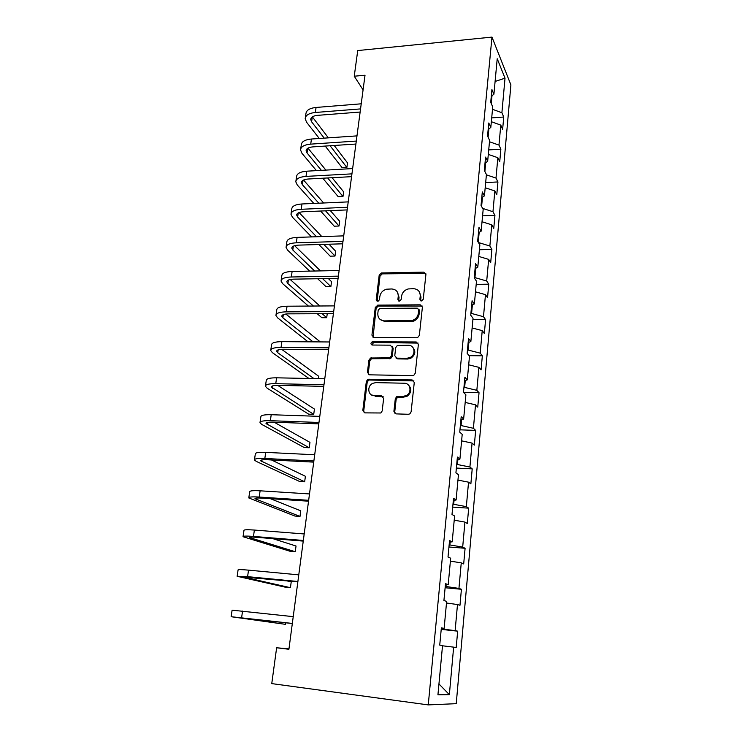 <?xml version="1.0" encoding="UTF-8"?>
<svg xmlns="http://www.w3.org/2000/svg" width="742" height="742" viewBox="0 0 742 742"><rect width="100%" height="100%" fill="white"/><g stroke="black" fill="none" stroke-linecap="round" stroke-linejoin="round"><path stroke-width="1.11" d="M421.382 300.974L423.237 299.314L425.917 274.419L423.793 272.138L381.407 272.954L379.181 275.245L376.222 299.731L378.04 301.289L379.459 299.703L379.839 296.512C380.563 292.719 382.807 290.28 386.582 289.195L391.637 288.963C396.107 289.352 398.315 291.81 398.25 296.327L397.888 299.536L399.344 301.159L401.172 299.508L401.543 296.29C402.22 292.524 404.446 290.076 408.211 288.944L413.47 288.684C418.015 289.074 420.278 291.55 420.241 296.104L419.889 299.341L421.382 300.974M393.9 411.309L396.052 413.888L408.388 414.286L409.872 413.86L411.105 411.847L414.277 382.445L412.107 379.932L367.884 379.301L366.335 381.444L362.838 410.326L364.916 412.877L380.841 412.988L382.186 410.938L383.633 398.426L381.518 395.903L374.302 395.718C367.874 395.857 366.715 385.951 372.799 383.308L375.851 382.622L404.26 383.224C410.521 383.039 412.218 392.453 406.421 395.505L402.804 396.46L396.692 396.673L395.31 398.742L393.9 411.309L395.198 413.693M491.974 37.1L357.727 50.567L354.249 76.213L365.018 75.23L288.907 649.269L276.627 647.766L271.757 683.605L428.255 704.9L491.974 37.1L510.904 84.894L456.237 703.676L428.255 704.9M416.679 337.758L417.663 337.564L419.351 335.365L422.393 307.169L420.25 304.823L377.882 305.12L375.285 307.457L371.928 335.171L373.977 337.554L416.679 337.758M418.377 344.418L415.27 373.198L413.823 375.313L412.58 375.619L369.488 374.821L367.429 372.363L368.904 360.195L370.573 358.015L389.81 357.829L391.433 355.659L392.36 347.59L390.264 345.169L372.373 345.039C370.564 344.269 370.499 343.194 372.178 341.812L416.225 341.979L418.377 344.418M457.666 631.164L455.134 630.654L457.489 604.544L459.984 605.277L461.413 589.278L458.946 588.406L461.255 562.872L463.685 563.948L465.095 548.282L462.683 547.077L464.937 522.09L467.312 523.49L468.684 508.159L466.338 506.638L468.545 482.17L470.864 483.886L472.209 468.87L469.909 467.043L472.07 443.095L474.342 445.107L475.659 430.406L473.405 428.282L475.529 404.826L477.746 407.126L479.035 392.722L476.837 390.32L478.915 367.346L481.076 369.915L482.346 355.808L480.195 353.136L482.226 330.626L484.35 333.464L485.583 319.635L483.487 316.704L485.472 294.648L487.55 297.737L488.765 284.186L486.706 281.005L488.663 259.385L490.685 262.724L491.881 249.433L489.868 246.01L491.779 224.826L493.764 228.388L494.933 215.365L492.966 211.711L494.84 190.935L496.778 194.719L497.928 181.948L495.999 178.08L497.845 157.703L499.737 161.71L500.869 149.17L498.976 145.098L500.785 125.11L502.64 129.312L503.744 117.023L501.898 112.738L505.024 78.179L497.214 58.739L493.912 94.197L491.918 89.569L490.722 102.35L492.725 106.894L490.814 127.42L488.774 123.005L487.55 136.036L489.609 140.368L487.661 161.302L485.574 157.109L484.322 170.41L486.427 174.518L484.433 195.879L482.309 191.918L481.029 205.497L483.181 209.365L481.15 231.161L478.97 227.451L477.663 241.308L479.87 244.925L477.792 267.176L475.557 263.716L474.231 277.87L476.485 281.227L474.37 303.951L472.079 300.76L470.725 315.211L473.025 318.299L470.864 341.496L468.527 338.584L467.145 353.35L469.5 356.151L467.293 379.858L464.9 377.233L463.481 392.323L465.893 394.827L463.639 419.035L461.19 416.726L459.743 432.141L462.21 434.339L459.91 459.085L457.397 457.081L455.922 472.849L458.454 474.713L456.098 500.006L453.529 498.346L452.008 514.466L454.605 515.996L452.193 541.855L449.559 540.538L448.01 557.019L450.672 558.197L448.205 584.64L445.506 583.694L443.92 600.556L446.647 601.363L444.124 628.409L441.36 627.853L439.737 645.104L442.538 645.512L437.938 694.8L449.355 694.66L453.65 647.145L456.2 647.516L457.666 631.164L441.221 629.374M442.065 628.27L442 628.956L441.267 628.882M442 628.956L455.134 630.654M446.498 603.005L457.489 604.544M444.124 628.409L441.323 628.214M446.155 584.659L445.988 586.495L445.256 586.421M445.988 586.495L458.946 588.406M450.394 561.138L461.255 562.872M448.205 584.64L445.413 584.668M450.153 542.022L449.875 544.953L449.151 544.888M449.875 544.953L462.683 547.077M454.215 520.179L464.937 522.09M452.193 541.855L449.42 542.087M454.058 500.321L453.687 504.3L452.972 504.254M453.687 504.3L466.338 506.638M457.953 480.093L468.545 482.17M456.098 500.006L453.325 500.442M457.888 459.539L457.415 464.511L456.71 464.473M457.415 464.511L469.909 467.043M461.607 440.85L472.07 443.095M459.91 459.085L457.155 459.697M461.626 419.629L461.07 425.556L460.365 425.528M461.07 425.556L473.405 428.282M465.188 402.433L475.529 404.826M463.639 419.035L460.893 419.842M465.28 380.572L464.64 387.417L463.945 387.398M464.64 387.417L476.837 390.32M468.694 364.804L478.915 367.346M467.293 379.858L464.566 380.832M468.87 342.34L468.146 350.057L467.451 350.048M468.146 350.057L480.195 353.136M472.125 327.945L482.226 330.626M470.864 341.496L468.146 342.646M472.376 304.906L471.578 313.467L470.892 313.467M471.578 313.467L483.487 316.704M475.492 291.829L485.472 294.648M474.37 303.951L471.662 305.259M475.817 268.252L474.936 277.61L474.259 277.619M474.936 277.61L486.706 281.005M478.794 256.444L488.663 259.385M477.792 267.176L475.103 268.632M478.247 242.263L479.174 232.339M478.404 242.523L489.868 246.01M482.022 221.756L491.779 224.826M481.15 231.161L478.469 232.765M481.595 206.517L482.476 197.159M482.643 208.4L492.966 211.711M485.194 187.754L494.84 190.935M484.433 195.879L481.771 197.622M484.878 171.504L485.704 162.684M486.4 174.852L495.999 178.08M488.301 154.41L497.845 157.703M487.661 161.302L485.008 163.184M488.097 137.187L488.876 128.895M489.479 141.75L498.976 145.098M491.352 121.707L500.785 125.11M490.814 127.42L488.171 129.423M491.25 103.555L491.983 95.764M492.502 109.297L501.898 112.738M495.099 81.453L505.024 78.179M493.912 94.197L491.278 96.33M288.953 648.879L276.627 647.766M354.249 76.213L363.079 89.893M438.949 683.948L449.355 694.66M442.51 645.79L453.65 647.145M491.705 117.895L503.744 117.023M488.718 149.912L500.869 149.17M485.676 182.56L497.928 181.948M482.578 215.829L494.933 215.365M479.415 249.766L491.881 249.433M476.188 284.362L488.765 284.186M472.904 319.663L485.583 319.635M469.092 355.668L482.346 355.808M463.518 392.351L479.035 392.722M459.957 429.822L475.659 430.406M456.367 468.063L472.209 468.87M452.703 507.12L468.684 508.159M448.956 547.002L465.095 548.282M445.126 587.747L461.413 589.278M420.695 300.825L420.992 296.995L419.147 291.513M397.072 291.578L399.048 297.208L398.732 301.039M425.806 273.446L382.223 273.872L380.006 276.163L377.112 301.252M422.217 306.038L378.123 306.056L376.12 308.32L373.05 337.341M418.757 309.804L417.264 308.153L380.043 308.366L378.225 310.008L377.817 313.402C377.715 317.947 379.904 320.442 384.384 320.896L412.524 320.423C415.872 319.079 417.82 316.686 418.386 313.245L418.757 309.804L419.508 310.666L418.701 309.164M380.08 319.403L385.209 321.731L384.384 320.896M419.508 310.666L419.137 314.098C418.581 317.539 416.633 319.923 413.285 321.258L385.209 321.731M392.091 346.199L393.177 348.369L392.258 356.42L390.635 358.59L371.436 358.766L369.766 360.946L368.301 373.087L368.663 374.645M418.126 343.092L373.625 342.489L371.909 344.956M406.904 358.265L409.853 357.616C416.16 355.019 414.889 345.021 408.332 345.308L397.378 345.42L395.69 347.618L394.772 355.696L396.887 358.136L406.904 358.265L407.692 359.026L410.632 358.377C415.316 355.121 416.049 351.467 412.83 347.423M395.885 357.894L397.693 358.896L396.887 358.136M407.692 359.026L397.693 358.896M408.49 385.079C411.958 388.882 411.541 392.583 407.219 396.182L403.611 397.137L397.508 397.35L396.135 399.419L394.725 411.958M371.352 394.837L374.302 395.718M383.206 396.766L375.164 396.386M413.925 380.915L368.755 380.015L367.207 382.149L363.728 410.975L364.211 412.738M305.342 117.626L305.927 113.73C306.27 110.252 309.655 108.165 316.064 107.451L361.233 103.806M319.283 138.476L306.548 122.18L305.185 118.683C305.537 115.242 308.913 113.174 315.331 112.478L360.556 108.907M360.139 112.042L317.502 115.353C313.217 115.808 310.954 117.19 310.712 119.499L311.603 121.79L324.217 138.142M330.097 145.747L346.876 167.479L347.497 162.878L334.197 145.469M312.345 116.874L328.372 137.854M346.876 167.479L342.164 167.757L325.219 146.063M300.686 148.947L301.289 144.903C301.614 141.611 304.999 139.644 311.454 139.023L356.976 135.879M316.435 170.632L301.938 153.269L300.538 149.949C300.853 146.684 304.248 144.746 310.712 144.133L356.29 141.073M355.9 144.041L312.92 146.879C308.607 147.287 306.335 148.576 306.121 150.765L307.03 152.945L321.397 170.345M327.667 177.95L342.98 196.5L343.611 191.816L332.091 177.709M307.958 148.15L325.877 170.094M342.98 196.5L338.231 196.723L322.779 178.219M295.937 180.863L296.568 176.661C296.856 173.554 300.26 171.727 306.761 171.189L352.645 168.564M313.82 203.438L297.245 184.953L295.798 181.809C296.086 178.729 299.49 176.93 306.001 176.401L351.94 173.86M351.569 176.661L308.255 179.007C303.905 179.351 301.632 180.556 301.438 182.615L302.374 184.684L318.8 203.215M325.543 210.821L339.02 226.022L339.66 221.255L330.338 210.617M303.543 180.028L323.66 202.993M339.02 226.022L334.234 226.199L320.627 211.025M291.105 213.381L291.754 209.031C292.014 206.109 295.427 204.43 301.975 203.967L348.23 201.889M311.529 236.921L292.459 217.23L290.975 214.271C291.235 211.387 294.639 209.726 301.206 209.281L347.506 207.287M347.163 209.912L303.506 211.748C299.119 212.036 296.846 213.149 296.661 215.078L297.635 217.026L316.519 236.754M323.809 244.378L334.985 256.055L335.634 251.204L329.031 244.22M299.091 212.537L321.815 236.587M334.985 256.055L330.171 256.175L318.884 244.517M286.18 246.53L286.848 242.013C287.08 239.295 290.493 237.755 297.097 237.384L343.722 235.873M309.664 271.118L287.59 250.119L286.05 247.355C286.282 244.674 289.695 243.153 296.308 242.801L342.99 241.382M342.665 243.812L298.664 245.12C294.249 245.352 291.958 246.363 291.801 248.153L292.802 249.98L314.673 271.015M322.612 278.658L330.876 286.607L331.544 281.672L328.344 278.556M294.639 245.676L320.498 270.904M330.876 286.607L326.026 286.672L317.687 278.742M281.153 280.318L281.849 275.625C282.053 273.121 285.475 271.739 292.125 271.461L339.122 270.533M308.422 306.066L282.628 283.639L281.042 281.079C281.237 278.602 284.659 277.239 291.318 276.989L338.38 276.154M338.083 278.398L293.721 279.15C289.269 279.317 286.978 280.226 286.848 281.877L287.877 283.565L313.43 306.038M322.167 313.708L326.703 317.706L327.241 313.69M290.196 279.502L319.876 305.992M326.703 317.706L321.815 317.715L317.233 313.727M276.033 314.766L276.757 309.906C276.914 307.615 280.355 306.381 287.052 306.214L334.438 305.889M308.041 341.83L277.564 317.817L275.931 315.452C276.089 313.207 279.521 312.002 286.236 311.844L333.677 311.621M333.399 313.671L288.684 313.847C284.205 313.94 281.904 314.747 281.793 316.25L282.86 317.799L313.05 341.858M285.828 314.014L320.256 341.904M270.802 349.899L271.553 344.854C271.683 342.795 275.124 341.728 281.886 341.654L329.652 341.969M308.932 378.466L272.397 352.654L270.709 350.512C270.839 348.49 274.28 347.46 281.042 347.404L328.873 347.822M328.632 349.658L283.546 349.232C279.029 349.259 276.729 349.955 276.636 351.309L277.74 352.71L313.931 378.568M318.513 378.661L318.819 376.361L281.589 349.278M265.478 385.729L266.257 380.498C266.35 378.67 269.8 377.78 276.608 377.817L324.764 378.791M323.762 386.378L278.306 385.33C273.752 385.293 271.442 385.868 271.387 387.055L313.718 414.361L308.728 414.194L267.139 388.187L265.395 386.267C265.478 384.486 268.938 383.623 275.746 383.679L323.976 384.764M313.718 414.361L314.432 409.065L277.629 385.321M260.043 422.281L260.85 416.856C260.906 415.279 264.356 414.565 271.22 414.713L319.783 416.373M318.791 423.858L272.963 422.161C268.372 422.05 266.063 422.504 266.016 423.524L309.228 447.76L304.201 447.528L261.768 424.424L259.969 422.745C260.025 421.215 263.475 420.528 270.348 420.695L318.977 422.467M309.228 447.76L309.952 442.371L274.16 422.207M254.497 459.576L255.331 453.946C255.35 452.629 258.81 452.101 265.729 452.37L314.701 454.753M313.718 462.127L267.5 459.752C262.881 459.558 260.563 459.892 260.553 460.745L304.665 481.781L299.592 481.475L256.296 461.394L254.441 459.966C254.441 458.686 257.91 458.194 264.829 458.473L313.875 460.977M304.665 481.781L305.398 476.281L271.479 459.957M248.839 497.641L249.702 491.807C249.674 490.759 253.143 490.425 260.117 490.805L309.497 493.94M308.542 501.193L261.935 498.114C257.27 497.845 254.951 498.049 254.97 498.717L300.009 516.423L294.899 516.052L248.793 497.947C248.755 496.945 252.224 496.639 259.208 497.047L308.653 500.293M300.009 516.423L300.76 510.83L270.348 498.67M243.061 536.494L243.96 530.447C243.886 529.677 247.364 529.547 254.385 530.057L304.192 533.962M303.246 541.103L256.25 537.291C251.547 536.93 249.219 536.995 249.266 537.477L295.26 551.723L290.122 551.287L243.024 536.716C242.949 535.993 246.427 535.891 253.458 536.42L303.33 540.454M295.26 551.723L296.03 546.019L272.815 538.636M237.162 576.172L238.089 569.893C237.978 569.42 241.456 569.504 248.533 570.144L298.766 574.855M297.839 581.867L243.45 577.053L290.437 587.692L285.253 587.172L237.143 576.293L247.587 576.645L297.894 581.496M290.437 587.692L291.216 581.876L286.57 580.782M292.32 623.521L237.505 617.465L285.512 624.347L231.133 616.713L232.107 610.174L293.229 616.648M231.133 616.713L292.329 623.428M285.512 624.347L285.716 622.779M420.992 296.995L420.241 296.104M398.677 300.417L397.888 299.536M399.048 297.208L398.25 296.327M377.057 300.603L376.222 299.731M380.006 276.163L379.181 275.245M382.575 273.844L381.759 272.917M424.526 273.075L423.793 272.138M420.64 300.222L419.889 299.341M372.781 335.968L371.928 335.171M376.12 308.32L375.285 307.457M378.717 305.973L377.882 305.12M421.002 305.695L420.25 304.823M410.678 321.703L409.899 320.869M419.137 314.098L418.386 313.245M368.301 373.087L367.429 372.363M369.766 360.946L368.904 360.195M372.401 358.581L371.538 357.829M389.606 358.794L388.78 358.043M392.258 356.42L391.433 355.659M393.177 348.369L392.36 347.59M373.625 342.489L372.781 341.7M416.985 342.776L416.225 341.979M396.135 399.419L395.31 398.742M398.825 397.016L398.009 396.33M403.611 397.137L402.804 396.46M382.371 396.58L381.518 395.903M363.728 410.975L362.838 410.326M367.207 382.149L366.335 381.444M369.85 379.774L368.978 379.06M412.895 380.646L412.107 379.932M316.064 107.451L315.331 112.478M312.317 116.893L311.603 121.79M311.454 139.023L310.712 144.133M307.717 148.307L307.03 152.945M306.761 171.189L306.001 176.401M303.024 180.306L302.374 184.684M301.975 203.967L301.206 209.281M298.238 212.926L297.635 217.026M297.097 237.384L296.308 242.801M293.359 246.168L292.802 249.98M292.125 271.461L291.318 276.989M288.388 280.059L287.877 283.565M287.052 306.214L286.236 311.844M418.98 310.063L419.054 309.405M283.323 314.617L282.86 317.799M281.886 341.654L281.042 347.404M278.157 349.853L277.74 352.71M276.608 377.817L275.746 383.679M272.889 385.794L272.518 388.316M271.22 414.713L270.348 420.695M267.51 422.467L267.185 424.637M265.729 452.37L264.829 458.473M262.019 459.892L261.759 461.682M260.117 490.805L259.208 497.047M256.417 498.086L256.213 499.487M254.385 530.057L253.458 536.42M250.703 537.078L250.555 538.08M248.533 570.144L247.587 576.645M244.86 576.886L244.777 577.471M242.56 611.083L241.595 617.724M382.223 273.872L381.407 272.954M378.123 306.056L377.288 305.194M413.285 321.258L412.524 320.423M371.436 358.766L370.573 358.015M390.635 358.59L389.81 357.829M373.031 342.6L372.178 341.812M410.632 358.377L409.853 357.616M397.508 397.35L396.692 396.673M407.219 396.182L406.421 395.505M368.755 380.015L367.884 379.301M310.824 118.794L310.712 119.499M306.214 150.097L306.121 150.765M301.53 181.985L301.438 182.615M296.754 214.484L296.661 215.078M291.884 247.605L291.801 248.153M286.922 281.366L286.848 281.877"/></g></svg>
